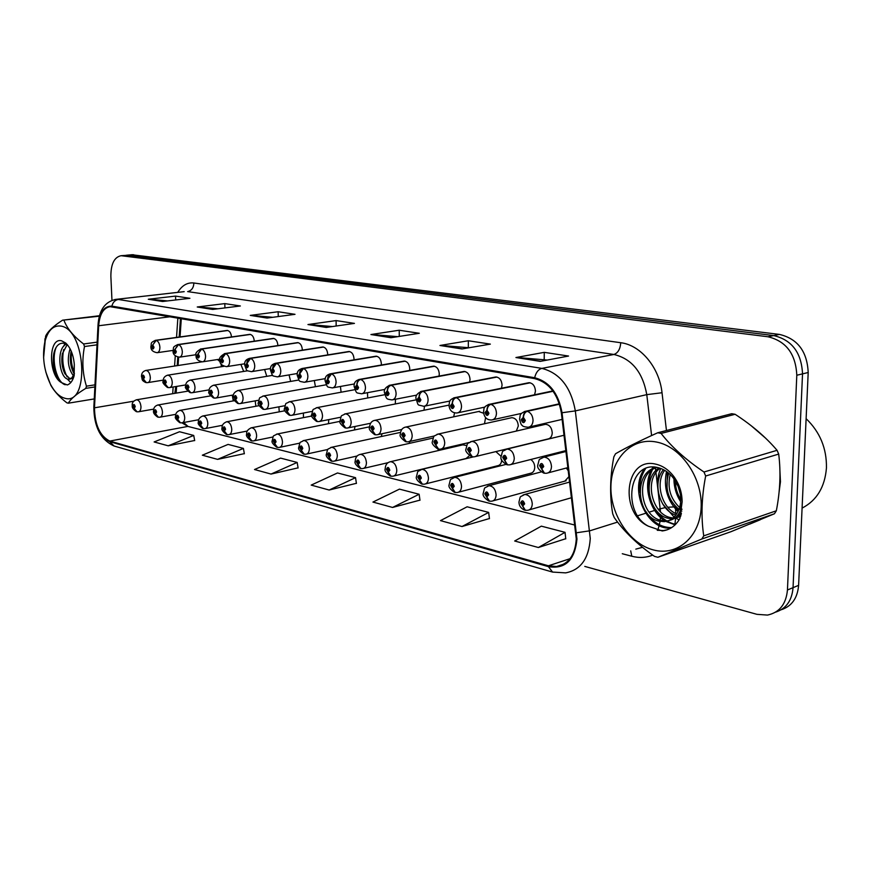 <?xml version="1.0" encoding="UTF-8"?>
<svg xmlns="http://www.w3.org/2000/svg" width="870" height="870" viewBox="0 0 870 870"><rect width="100%" height="100%" fill="white"/><g stroke="black" fill="none" stroke-linecap="round" stroke-linejoin="round"><path stroke-width="1.3" d="M409.596 370.435L409.748 368.706C409.291 363.997 407.432 361.463 404.158 361.094L403.56 361.202M469.648 382.006L470.039 379.407C469.572 374.481 467.56 371.827 463.993 371.457L463.253 371.599M501.479 388.227L502.077 385.095C501.598 380.049 499.5 377.341 495.769 376.971L494.943 377.123M534.561 394.773L535.463 391.021C534.985 385.845 532.799 383.072 528.895 382.713L527.97 382.898M439.046 376.09L439.296 373.948C438.828 369.141 436.892 366.542 433.477 366.172L432.814 366.292M381.256 365.041L381.354 363.66C380.897 359.06 379.103 356.58 375.971 356.211L375.416 356.308M353.97 359.865L354.014 358.81C353.568 354.308 351.839 351.871 348.826 351.513L348.337 351.589M327.675 354.906L327.696 354.133C327.25 349.729 325.587 347.347 322.694 346.989L322.248 347.054M302.336 350.153L302.336 349.631C301.89 345.314 300.28 342.976 297.507 342.628L297.094 342.682M277.878 345.575L277.878 345.292C277.443 341.062 275.888 338.767 273.213 338.419L272.843 338.474M254.29 341.181L254.279 341.105C253.844 336.962 252.343 334.711 249.766 334.363L249.429 334.406M231.496 336.951C231.039 332.938 229.582 330.763 227.135 330.437L226.82 330.48M395.317 403.963L395.491 399.243M484.492 423.755L485.601 417.556M483.589 413.25L478.641 411.499M516.301 431.085L518.313 425.974C517.824 420.808 515.638 418.046 511.777 417.687L510.81 417.894M547.795 439.013C550.525 438.502 552.015 436.435 552.243 432.814C551.743 427.518 549.47 424.68 545.425 424.321L544.337 424.571M453.683 416.828L454.553 412.837M448.974 405.192L447.756 405.366M423.962 410.248L424.517 406.192M367.705 397.96L367.477 392.685M341.094 392.218L340.431 386.465M315.429 386.704L314.309 380.538M290.667 381.408L289.058 374.905M266.775 376.318L264.61 369.522M243.687 371.425L240.87 364.389M221.382 366.716L221.023 363.79M220.164 361.735L217.467 359.549M466.657 445.527L462.851 444.842M497.651 465.733C500.152 465.254 501.501 463.297 501.696 459.86L501.696 459.795M501.055 456.337L495.9 451.595M530.548 473.28C533.136 472.769 534.539 470.79 534.745 467.31C534.604 463.797 533.277 461.198 530.743 459.501M568.447 471.138L566.337 468.027M359.473 454.575L432.727 438.132M354.405 429.976L354.971 426.485M328.469 423.679L328.762 419.601M303.423 417.633L303.412 413.065M279.248 411.836L278.9 406.823M255.878 406.257L255.193 400.863M233.301 400.896L232.257 395.165M181.308 318.583L180.036 336.929M178.633 357.222L178.067 365.509M176.621 386.421L176.164 393.12M381.256 436.555L382.06 433.728M409.041 443.45L409.987 441.405M466.092 458.501L469.441 455.652M493.062 500.837L566.131 480.784L564.847 481.132L569.089 476.434M437.697 450.703L438.828 449.192M780.455 481.784L779.933 470.931L780.455 481.784L779.118 491.898L780.455 481.784M765.752 438.295L751.049 425.604L765.752 438.295M576.277 538.9C575.222 555.027 568.654 564.228 556.582 566.522L548.426 565.794L109.772 441.068C99.941 436.077 94.841 424.995 94.482 407.812L98.68 325.75C99.648 314.135 103.476 307.773 110.142 306.686L534.648 378.613C548.992 382.419 557.887 393.805 561.346 412.771L576.277 538.9M576.973 539.074L562.031 412.739C558.486 393.294 549.361 381.625 534.658 377.732L111.882 306.142C104.063 305.892 99.55 312.363 98.321 325.576L94.134 407.617C94.504 425.223 99.724 436.577 109.805 441.699L548.415 566.642C565.293 569.393 574.809 560.204 576.973 539.074M584.77 566.403L756.933 614.34L767.46 615.079C779.444 612.556 786.11 604.182 787.448 589.98L793.048 587.663C791.95 600.583 786.132 608.739 775.605 612.143C786.132 608.739 791.95 600.583 793.048 587.663L802.531 373.872C801.498 352.698 791.896 339.931 773.724 335.581L126.194 255.247M168.193 445.81L193.716 435.435L179.535 431.737L154.12 441.949L168.193 445.81L194.673 440.492M217.565 459.371L243.404 448.409L228.092 444.407L202.34 455.195L217.565 459.371L244.339 453.64M271.038 474.063L297.17 462.438L280.586 458.109L254.529 469.528L271.038 474.063L298.073 467.864M538.378 547.513L565.043 532.331L541.357 526.154L514.67 540.999L538.378 547.513L565.75 538.726M462.003 526.524L488.668 512.408L467.136 506.786L440.481 520.619L462.003 526.524L489.44 518.531M392.555 507.449L419.133 494.258L399.46 489.125L372.947 502.066L392.555 507.449L419.96 500.13M329.154 490.027L355.536 477.663L337.506 472.965L311.199 485.101L329.154 490.027L356.406 483.307M177.861 317.996L176.534 337.408M175.272 355.83L174.576 366.042M173.152 386.998L172.695 393.708M109.772 441.068L187.898 426.409L575.016 525.11L187.898 426.409L181.917 422.831L180.46 422.82L177.676 419.296L178.774 417.535C177.85 414.685 177.034 414.479 176.305 416.915L177.567 419.275L177.045 417.1L177.415 416.393L178.035 417.35L177.676 419.296M749.722 524.11L760.217 519.781L749.722 524.11M787.448 589.98L796.8 375.242C795.756 353.97 786.132 341.138 767.927 336.755L121.115 255.704C114.285 257.107 110.871 263.991 110.871 276.356L111.958 300.28M197.24 306.99L224.808 303.608L240.359 305.979L212.693 309.437L197.24 306.99L213.302 309.361M148.302 299.236L175.544 296.094L189.921 298.29L162.581 301.498L148.302 299.236L163.179 301.422M370.935 334.537L399.232 330.219L419.296 333.286L390.967 337.712L370.935 334.537L391.587 337.614M439.948 345.477L468.332 340.757L490.354 344.118L461.97 348.968L439.948 345.477L462.59 348.859M515.932 357.526L544.272 352.35L568.545 356.047L540.248 361.376L515.932 357.526L540.868 361.257M250.277 315.397L278.15 311.743L295.017 314.32L267.068 318.061L250.277 315.397L267.677 317.985M307.958 324.543L336.081 320.584L354.449 323.39L326.261 327.446L307.958 324.543L326.881 327.359M336.081 320.584L336.168 326.022M332.471 326.554L308.959 324.521M278.15 311.743L278.259 316.56M272.799 317.3L251.267 315.375M544.272 352.35L544.196 359.549M547.328 360.049L516.932 357.472M468.332 340.757L468.321 347.641M469.071 347.75L440.959 345.433M399.232 330.219L399.276 336.407M397.71 336.657L371.936 334.493M175.544 296.094L175.686 299.954M167.518 300.922L149.27 299.226M224.808 303.608L224.938 307.915M218 308.774L198.208 306.979M355.536 477.663L356.428 483.448M419.133 494.258L419.982 500.283M488.668 512.408L489.462 518.683M565.043 532.331L565.761 538.889M297.17 462.438L298.095 468.006M243.404 448.409L244.361 453.77M193.716 435.435L194.695 440.622M781.184 609.761C791.689 606.346 797.496 598.212 798.606 585.358L808.197 372.512C807.186 351.437 797.605 338.734 779.455 334.417L131.881 254.736M798.606 585.358L793.048 587.663L802.531 373.872C801.498 352.698 791.896 339.931 773.724 335.581L127.999 255.236L121.115 255.704M523.044 495.019L524.751 494.464C529.178 494.889 531.679 498.021 532.277 503.882C532.059 507.623 530.559 509.766 527.775 510.288L525.393 510.298L522.707 506.014L524.654 503.893C523.338 500.217 521.989 499.88 520.63 502.893L522.533 505.97L521.837 503.197L522.435 502.338L523.446 503.589L522.707 506.014M523.218 504.241L522.598 504.426M522.533 505.97L524.914 510.168M542.173 457.642L543.902 457.12C548.394 457.544 550.917 460.698 551.493 466.57C551.243 470.485 549.644 472.704 546.697 473.247L544.522 473.258L541.716 468.799L543.728 466.592C542.38 462.862 540.999 462.557 539.585 465.667L541.542 468.767L540.825 465.939L541.466 465.048L542.478 466.309L541.716 468.799M542.217 467.027L541.608 467.179M541.542 468.767L544.044 473.149M559.443 404.006L526.731 411.216C524.534 412.021 523.37 414.076 523.229 417.372L521.271 419.644C522.587 423.331 523.947 423.592 525.328 420.449L523.403 417.404L524.11 420.21L523.457 421.123L522.478 419.884L523.229 417.372M523.403 417.404C523.762 414.153 525.045 412.119 527.263 411.314C530.82 412.63 532.755 415.675 533.049 420.428C532.788 424.451 531.168 426.724 528.166 427.257C524.338 426.931 522.37 426.278 522.261 425.321C521.478 425.571 520.575 423.462 519.553 418.992C520.651 416.012 518.346 414.066 525.763 411.184L526.731 411.216M559.508 404.213L527.263 411.314M802.086 508.113C816.767 500.489 824.89 487.091 826.446 467.929C826.783 448.463 820.008 432.053 806.12 418.677M656.241 441.993C631.892 437.175 611.262 458.327 610.914 486.417C610.229 514.442 629.586 543.88 653.5 549.96C677.382 556.474 700.383 536.649 701.176 506.851C702.329 477.13 680.601 446.364 656.241 441.993M659.395 433.064L657.676 432.781L731.735 413.707L735.106 414.283L661.102 433.423L659.395 433.064M657.883 557.279L730.92 531.722L774.441 513.768L701.851 539.008L657.883 557.279L654.512 556.398C637.405 544.392 623.986 531.461 614.253 517.585L612.719 513.8C609.587 495.922 609.968 476.945 613.85 456.87L615.536 453.759C625.628 447.909 639.668 440.916 657.676 432.781M677.447 515.508L680.775 515.899L673.848 518.683M678.274 514.42L681.025 515.029M659.036 467.908C641.44 478.794 649.14 514.072 667.66 518.183L671.934 518.792M660.015 468.212C643.833 480.153 652.076 513.463 669.9 517.454L672.956 518.009M674.783 518.052L680.536 516.671M657.231 467.462C633.055 470.55 636.09 516.225 658.623 521.097L664.386 521.663L668.943 520.477C674.054 518.139 677.6 513.844 679.579 507.612C681.46 500.902 681.036 493.953 678.306 486.776L674.087 479.011C669.715 473.128 664.452 469.354 658.285 467.701C628.27 459.588 621.963 512.941 648.487 526.241L662.211 530.95C669.813 529.982 675.707 525.839 679.883 518.52L682.113 501.827C682.069 492.594 679.339 484.209 673.935 476.673C668.78 469.876 662.69 465.7 655.686 464.134C624.877 456.391 618.777 512.963 648.487 526.241M657.1 467.44C634.948 473.291 639.624 515.79 660.895 520.369L666.659 520.934L664.386 521.663M675.424 481.034C675.403 487.678 677.175 493.79 680.742 499.38M678.034 486.134L680.275 493.834M668.715 473.193C664.484 487.885 667.91 499.945 678.981 509.363M680.416 510.298L681.83 511.081M670.194 474.531C667.159 487.602 670.302 498.586 679.611 507.482M681.003 508.558L682.058 509.265M663.397 469.648C651.652 483.339 660.232 510.777 675.805 515.062M664.636 470.333C654.631 483.861 662.407 508.722 676.675 513.855M682.113 501.827L680.362 510.44C678.024 516.193 674.217 519.531 668.943 520.477M774.441 513.768L776.334 510.777C780.183 490.984 780.966 472.084 778.693 454.086L777.073 450.312C765.959 437.262 751.974 425.245 735.106 414.283M778.693 454.086L705.668 476.01L703.982 472.008L777.073 450.312M701.851 539.008L703.743 535.866L776.334 510.777M705.668 476.01C701.568 497.183 700.926 517.139 703.743 535.866M661.102 433.423C671.553 446.93 685.854 459.795 703.982 472.008M678.295 494.921L680.742 499.837M667.377 472.138L667.018 488.559M670.585 499.663L678.437 510.668M679.742 511.875L681.438 513.267M660.711 468.462C657.85 475.053 656.948 482.078 658.003 489.549M662.559 503.795L674.032 517.041M675.555 518.031L679.1 519.858M653.946 467.049L652.902 468.821M652.446 469.702C649.281 476.26 648.117 483.307 648.955 490.832M654.305 507.699C659.645 516.878 666.735 522.435 675.598 524.36M645.703 468.451C641.059 475.52 639.113 483.481 639.852 492.311M645.888 511.473C652.587 522.163 661.156 527.546 671.596 527.633M657.22 530.243L663.342 530.58L667.17 529.808M673.924 478.804C673.978 487.037 676.218 494.693 680.655 501.762M666.518 471.518C663.342 487.004 667.159 500.37 677.98 511.614M679.285 512.756L681.221 514.246M653.044 467.027L651.608 469.474M650.945 470.811C642.702 486.895 650.466 512.365 665.148 520.989M665.898 521.445L675.12 524.838M644.376 469.05C628.455 490.506 647.715 530.994 671.064 527.959M60.791 326.065C53.179 325.184 47.861 330.469 44.849 341.943C42.032 356.417 43.924 370.566 50.525 384.388C54.593 392.033 59.28 396.622 64.554 398.155C89.849 406.812 86.108 329.23 60.791 326.065M99.354 316.191L62.553 320.193L99.484 315.734M43.598 357.842L45.631 336.135C47.85 331.35 53.494 326.032 62.553 320.193M94.873 386.943L85.804 388.368C76.603 393.914 70.774 398.851 68.306 403.191L66.849 402.81C59.715 397.318 54.375 391.489 50.83 385.312L45.86 372.164M66.261 344.194C56.072 348.402 59.084 377.428 67.773 379.135L71.677 378.037L74.418 373.73M69.067 379.309L73.352 378.146M70.057 348.739C66.914 359.451 68.034 368.488 73.439 375.84M71.231 351.186L70.84 352.872C69.698 359.897 70.535 366.368 73.33 372.273L74.135 373.665M67.11 344.737L62.357 353.775C61.139 361.039 61.987 367.695 64.902 373.741L69.926 378.809M61.563 340.801C48.241 337.071 48.187 375.383 61.368 382.582L67.262 384.953C70.437 383.898 72.743 380.799 74.157 375.655L74.309 364.454C73.461 354.906 70.59 347.761 65.707 343.019L61.563 340.801M64.271 343.346C59.203 342.486 55.723 345.825 53.842 353.34C52.374 361.833 53.429 369.739 57.007 377.047L61.368 382.582M74.309 364.454L73.917 374.568L71.677 378.037M68.306 403.191L94.254 398.928M97.016 344.824L84.488 346.532L83.618 343.976L97.157 342.149M85.804 388.368L86.445 386.182L94.971 384.844M84.488 346.532C81.834 360.267 82.487 373.48 86.445 386.182M64.021 320.475C67.12 328.588 73.656 336.429 83.618 343.976M71.525 351.904C70.698 359.169 71.623 366.161 74.287 372.882M63.695 349.512C61.77 359.408 62.934 368.554 67.186 376.971M56.104 347.424C50.83 360.517 57.105 382.8 65.25 384.757M64.935 343.563L63.651 346.314M62.02 363.736L62.477 366.694M67.262 378.939L70.764 382.593M53.211 362.572L54.364 369.989M487.428 486.178L488.929 485.721C493.127 486.134 495.519 489.201 496.107 494.899C495.911 498.586 494.475 500.685 491.789 501.196L489.516 501.196L486.808 496.987L488.657 494.91C487.385 491.311 486.102 490.995 484.818 493.953L486.645 496.944L485.96 494.236L486.537 493.388L487.504 494.617L486.808 496.987M487.276 495.28L486.7 495.432M486.645 496.944L489.049 501.076M505.981 464.395L454.673 477.358C458.675 477.782 460.959 480.762 461.535 486.308C461.361 489.94 459.98 492.007 457.402 492.496L455.227 492.496L452.498 488.364L454.249 486.319C453.02 482.806 451.791 482.502 450.584 485.406L452.335 488.331L451.682 485.678L452.226 484.851L453.15 486.036L452.498 488.364M452.922 486.711L452.378 486.841M452.335 488.331L454.76 492.387M420.732 469.68L421.906 469.354C425.713 469.778 427.899 472.682 428.464 478.087C428.312 481.675 426.985 483.709 424.495 484.177L422.418 484.177L419.666 480.12L421.341 478.098C420.145 474.672 418.97 474.378 417.817 477.217L419.514 480.077L418.872 477.489L419.405 476.673L420.275 477.837L419.666 480.12M419.514 480.077L421.95 484.068M389.466 461.97L390.51 461.698C394.132 462.111 396.231 464.95 396.785 470.213C396.655 473.748 395.382 475.749 392.979 476.205L390.989 476.205L388.227 472.214L389.814 470.224C388.662 466.875 387.541 466.592 386.454 469.387L388.085 472.182L387.454 469.637L387.966 468.843L388.803 469.974L388.227 472.214M388.085 472.182L390.532 476.097M552.994 391.098L490.397 404.267C488.2 405.05 487.037 407.051 486.906 410.27L485.047 412.5C486.33 416.099 487.624 416.349 488.929 413.272L487.08 410.303L487.765 413.043L487.146 413.935L486.21 412.728L486.906 410.27M487.08 410.303C487.417 407.116 488.69 405.137 490.908 404.365C494.312 405.637 496.161 408.596 496.465 413.25C496.237 417.208 494.682 419.438 491.8 419.96C486.993 420.177 484.22 417.491 483.47 411.901C484.525 408.998 482.241 407.062 489.505 404.245L490.397 404.267M553.124 391.272L490.908 404.365M529.71 382.724L455.684 397.633C453.487 398.384 452.335 400.33 452.215 403.484L450.442 405.681C451.682 409.194 452.922 409.444 454.151 406.41L452.378 403.517L453.042 406.192L452.443 407.073L451.552 405.898L452.215 403.484M452.378 403.517C452.694 400.407 453.955 398.471 456.174 397.721C459.425 398.96 461.209 401.842 461.524 406.388C461.317 410.281 459.828 412.478 457.054 412.978C452.182 413.043 449.496 410.422 448.974 405.115C450.018 402.288 447.735 400.374 454.869 397.601L455.684 397.633M530.2 382.811L456.174 397.721M496.52 376.982L422.483 391.282C420.297 392.011 419.144 393.914 419.035 397.003L417.35 399.156C418.557 402.592 419.731 402.821 420.906 399.852L419.188 397.035L419.84 399.645L419.264 400.515L418.416 399.363L419.035 397.003M419.188 397.035C419.492 393.979 420.743 392.098 422.95 391.369C426.072 392.566 427.79 395.382 428.105 399.841C427.92 403.669 426.496 405.822 423.831 406.312C416.502 404.202 418.916 406.758 415.99 398.634C415.403 395.676 417.328 393.218 421.732 391.261L422.483 391.282M496.987 377.058L422.95 391.369M464.689 371.479L390.706 385.203C388.52 385.91 387.378 387.77 387.27 390.793L385.671 392.914C386.835 396.274 387.966 396.492 389.075 393.577L387.422 390.826L388.053 393.381L387.509 394.23L386.693 393.109L387.27 390.793M387.422 390.826C387.705 387.835 388.944 385.997 391.152 385.29C394.143 386.443 395.796 389.205 396.111 393.555C395.959 397.329 394.588 399.45 392.033 399.917C385.921 398.949 386.813 399.471 384.399 392.424C383.822 389.499 385.693 387.085 390.01 385.182L390.706 385.203M465.135 371.555L391.152 385.29M505.524 449.507L507.025 449.083C511.288 449.507 513.702 452.574 514.268 458.294C514.039 462.144 512.506 464.33 509.679 464.852L507.612 464.863L504.774 460.48L506.677 458.305C505.383 454.673 504.067 454.379 502.729 457.424L504.6 460.447L503.915 457.685L504.524 456.815L505.492 458.044L504.774 460.48M505.231 458.762L504.665 458.892M504.6 460.447L507.134 464.754M470.474 441.753L471.801 441.405C475.857 441.829 478.152 444.82 478.707 450.377C478.511 454.173 477.043 456.326 474.324 456.826L472.356 456.837L469.495 452.541L471.301 450.399C470.039 446.843 468.789 446.56 467.527 449.551L469.332 452.498L468.658 449.812L469.245 448.942L470.17 450.149L469.495 452.541M469.332 452.498L471.877 456.728M436.947 434.358L438.11 434.065C441.971 434.489 444.178 437.403 444.722 442.819C444.548 446.56 443.145 448.67 440.514 449.148L438.643 449.159L435.761 444.94L437.479 442.841C436.262 439.361 435.054 439.1 433.869 442.025L435.598 444.907L434.956 442.275L435.511 441.427L436.392 442.591L435.761 444.94M435.598 444.907L438.165 449.061M404.844 427.279L405.866 427.039C409.553 427.453 411.662 430.302 412.195 435.587C412.043 439.263 410.694 441.34 408.171 441.808L406.366 441.819L403.473 437.675L405.115 435.598C403.93 432.205 402.777 431.944 401.657 434.826L403.332 437.632L402.69 435.065L403.234 434.228L404.071 435.37L403.473 437.675M403.332 437.632L405.898 441.71M357.951 464.602L360.06 468.375C355.95 465.352 354.329 462.992 355.199 461.307C355.373 457.359 357.113 455.043 360.408 454.347C363.867 454.76 365.878 457.533 366.433 462.666C366.313 466.157 365.096 468.125 362.779 468.571L360.865 468.571L358.092 464.645L359.604 462.688C358.483 459.403 357.407 459.132 356.374 461.883L357.951 464.602L357.342 462.122L357.831 461.328L358.636 462.448L358.092 464.645M330.687 447.495L331.524 447.3C334.83 447.713 336.766 450.421 337.31 455.434C337.201 458.871 336.037 460.806 333.797 461.241L331.959 461.241L329.175 457.37L330.622 455.445C329.534 452.237 328.501 451.976 327.522 454.673L329.045 457.337L328.447 454.901L328.914 454.129L329.687 455.217L329.175 457.37M329.045 457.337L331.503 461.133M303.043 440.698L303.782 440.535C306.958 440.938 308.806 443.591 309.339 448.485C309.252 451.878 308.132 453.781 305.968 454.205L304.206 454.194L301.411 450.399L302.793 448.496C301.738 445.353 300.748 445.103 299.813 447.756L301.281 450.366L300.705 447.985L301.161 447.213L301.901 448.278L301.411 450.399M301.281 450.366L303.75 454.096M276.453 434.173L277.128 434.032C280.162 434.434 281.945 437.023 282.467 441.808C282.391 445.157 281.315 447.028 279.237 447.441L277.53 447.43L274.735 443.689L276.051 441.819C275.029 438.741 274.072 438.502 273.191 441.112L274.615 443.656L274.05 441.318L274.474 440.568L275.192 441.612L274.735 443.689M274.615 443.656L277.073 447.332M374.067 420.514L374.981 420.308C378.483 420.721 380.505 423.505 381.038 428.649C380.908 432.281 379.614 434.315 377.178 434.772L375.459 434.782L372.556 430.704L374.111 428.671C372.969 425.354 371.86 425.104 370.794 427.931L372.403 430.672L371.794 428.149L372.306 427.333L373.11 428.442L372.556 430.704M372.403 430.672L374.992 434.685M344.542 414.022L345.346 413.848C348.707 414.261 350.643 416.98 351.175 422.004C351.056 425.582 349.816 427.583 347.467 428.029L345.814 428.04L342.9 424.027L344.389 422.026C343.28 418.774 342.214 418.535 341.214 421.319L342.769 423.994L342.16 421.526L342.66 420.721L343.433 421.809L342.9 424.027M342.769 423.994L345.357 427.931M316.191 407.802L316.919 407.649C320.127 408.063 321.987 410.727 322.509 415.632C322.411 419.155 321.226 421.123 318.964 421.558L317.376 421.558L314.451 417.622L315.864 415.653C314.788 412.467 313.776 412.239 312.819 414.968L314.32 417.589L313.733 415.175L314.2 414.381L314.951 415.447L314.451 417.622M314.32 417.589L316.908 421.461M288.96 401.831L289.612 401.701C292.679 402.114 294.473 404.713 294.984 409.509C294.897 412.978 293.766 414.925 291.58 415.338L290.047 415.338L287.122 411.466L288.47 409.52C287.426 406.41 286.447 406.192 285.545 408.867L286.991 411.434L286.426 409.063L286.872 408.291L287.589 409.324L287.122 411.466M286.991 411.434L289.59 415.24M434.13 366.194L360.256 379.385C358.07 380.07 356.939 381.887 356.841 384.844L355.319 386.933C356.45 390.217 357.526 390.423 358.581 387.574L356.983 384.866L357.603 387.378L357.081 388.216L356.298 387.117L356.841 384.844M356.983 384.866C357.255 381.952 358.483 380.146 360.68 379.461C363.551 380.592 365.139 383.278 365.465 387.552C365.324 391.261 364.03 393.349 361.561 393.795C355.558 392.403 356.994 394.349 354.133 386.465C353.796 382.789 355.623 380.429 359.614 379.363L360.256 379.385M434.554 366.259L360.68 379.461M404.757 361.104L331.046 373.796C328.871 374.459 327.74 376.242 327.653 379.135L326.206 381.19C327.305 384.399 328.338 384.605 329.328 381.799L327.794 379.168L328.392 381.615L327.892 382.441L327.142 381.375L327.653 379.135M327.794 379.168L331.459 373.882C334.21 374.97 335.755 377.602 336.081 381.778C335.961 385.443 334.711 387.487 332.329 387.933C326.435 386.519 327.925 388.477 325.097 380.755C324.76 377.123 326.544 374.796 330.459 373.785L331.046 373.796M405.17 361.18L331.459 373.882M376.525 356.221L303.01 368.445C300.846 369.087 299.726 370.827 299.65 373.665L298.258 375.677C299.323 378.831 300.324 379.026 301.259 376.275L299.78 373.687L300.367 376.09L299.878 376.906L299.16 375.851L299.65 373.665M299.78 373.687L303.412 368.521C306.055 369.576 307.545 372.153 307.871 376.253C307.773 379.853 306.577 381.865 304.282 382.289C298.41 380.875 299.987 382.767 297.225 375.274C296.844 371.74 298.595 369.456 302.466 368.423L303.01 368.445M376.917 356.298L303.412 368.521M250.875 427.899L251.474 427.768C254.388 428.171 256.106 430.715 256.628 435.391C256.563 438.687 255.53 440.535 253.518 440.938L251.865 440.927L249.081 437.24L250.332 435.402C249.331 432.379 248.418 432.151 247.58 434.717L248.961 437.219L248.407 434.924L248.82 434.173L249.505 435.196L249.081 437.24M248.961 437.219L251.419 440.818M226.243 421.863L226.798 421.754C229.593 422.146 231.246 424.636 231.757 429.204C231.714 432.466 230.713 434.282 228.767 434.674L227.179 434.663L224.384 431.041L225.58 429.225C224.612 426.256 223.731 426.039 222.937 428.562L224.264 431.009L223.731 428.758L224.123 428.029L224.786 429.019L224.384 431.041M224.264 431.009L226.733 434.565M202.525 416.045L203.014 415.947C205.701 416.349 207.299 418.774 207.799 423.255C207.767 426.463 206.81 428.257 204.928 428.638L203.384 428.627L200.6 425.06L201.742 423.266C200.796 420.362 199.948 420.156 199.186 422.635L200.481 425.028L199.959 422.82L200.339 422.102L200.981 423.081L200.6 425.06M200.481 425.028L202.938 428.529M177.567 419.275L180.014 422.711M157.579 405.05L157.992 404.974C160.471 405.355 161.961 407.693 162.451 411.988C162.44 415.11 161.559 416.86 159.786 417.219L158.351 417.208L155.556 413.739L156.611 411.999C155.719 409.204 154.925 409.009 154.24 411.412L155.458 413.718L154.947 411.586L155.306 410.89L155.904 411.825L155.556 413.739M155.458 413.718L157.905 417.111M136.275 399.83L136.655 399.765C139.037 400.146 140.483 402.44 140.973 406.649C140.973 409.737 140.113 411.456 138.406 411.804L137.003 411.793L134.219 408.378L135.231 406.66C134.361 403.908 133.599 403.724 132.936 406.094L134.121 408.356L133.632 406.257L133.969 405.572L134.545 406.486L134.219 408.378M134.121 408.356L136.557 411.695M262.773 396.1L263.349 395.991C266.296 396.383 268.025 398.928 268.525 403.626C268.46 407.04 267.362 408.954 265.263 409.368L263.784 409.368L260.859 405.55L262.142 403.637C261.13 400.581 260.195 400.374 259.325 403.006L260.728 405.518L260.173 403.201L260.608 402.429L261.304 403.452L260.859 405.55M260.728 405.518L263.327 409.27M237.564 390.587L238.097 390.489C240.914 390.88 242.578 393.37 243.078 397.96C243.024 401.331 241.98 403.212 239.935 403.615L238.521 403.615L235.585 399.863L236.825 397.981C235.835 394.98 234.933 394.784 234.117 397.372L235.476 399.83L234.922 397.557L235.346 396.796L236.009 397.797L235.585 399.863M235.476 399.83L238.065 403.517M213.302 385.269L213.781 385.192C216.489 385.584 218.087 388.02 218.587 392.511C218.544 395.828 217.533 397.688 215.564 398.079L214.194 398.079L211.269 394.382L212.443 392.533C211.486 389.597 210.616 389.401 209.833 391.946L211.149 394.36L210.616 392.12L211.018 391.38L211.66 392.348L211.269 394.382M211.149 394.36L213.748 397.981M189.91 380.157L190.345 380.081C192.955 380.473 194.499 382.865 194.989 387.259C194.956 390.532 193.988 392.359 192.085 392.74L190.758 392.74L187.833 389.107L188.964 387.28C188.029 384.399 187.191 384.214 186.452 386.715L187.724 389.075L187.202 386.889L187.594 386.149L188.214 387.106L187.833 389.107M187.724 389.075L190.312 392.653M168.987 387.585L168.171 387.596L165.246 384.018L166.333 382.224C165.42 379.396 164.615 379.211 163.908 381.68L165.148 383.996L164.637 381.843L165.006 381.114L165.605 382.06L165.246 384.018M165.148 383.996L167.725 387.509M147.182 382.626L146.377 382.637L143.463 379.113L144.496 377.341C143.604 374.557 142.832 374.383 142.158 376.819L143.365 379.092L142.865 376.971L143.213 376.264L143.8 377.178L143.463 379.113M143.365 379.092L145.932 382.55M349.349 351.523L276.084 363.29C273.93 363.91 272.81 365.617 272.745 368.401L271.418 370.381C272.451 373.469 273.408 373.665 274.3 370.957L272.865 368.423L273.441 370.783L272.973 371.577L272.277 370.555L272.745 368.401M272.865 368.423L276.464 363.366C279.009 364.389 280.444 366.912 280.782 370.935C280.695 374.481 279.542 376.46 277.334 376.873C271.473 375.394 273.18 377.362 270.45 370.011C270.081 366.498 271.788 364.258 275.572 363.279L276.084 363.29M349.729 351.589L276.464 363.366M323.172 346.999L250.19 358.342C248.048 358.951 246.939 360.615 246.873 363.345L245.612 365.302C246.612 368.325 247.537 368.499 248.385 365.846L246.993 363.366L247.548 365.683L247.113 366.466L246.438 365.465L246.873 363.345M246.993 363.366L250.56 358.407C253.007 359.408 254.399 361.876 254.736 365.824C254.66 369.315 253.561 371.262 251.43 371.675C245.666 370.228 247.352 372.055 244.698 364.943C244.318 361.496 245.992 359.288 249.723 358.331L250.19 358.342M323.542 347.054L250.56 358.407M297.953 342.628L224.884 353.666L222.85 355.232L220.773 360.397C221.752 363.366 222.644 363.54 223.449 360.93L222.1 358.505L222.644 360.767L222.22 361.539L221.578 360.561L221.98 358.483M222.1 358.505L225.624 353.644C227.983 354.612 229.332 357.037 229.68 360.909C229.615 364.345 228.56 366.27 226.504 366.661C221.665 365.672 219.468 363.475 219.925 360.071C218.838 358.233 220.48 356.069 224.841 353.568L225.276 353.579M298.301 342.693L225.624 353.644M273.626 338.43L201.296 348.99L196.87 355.689C197.816 358.592 198.675 358.766 199.437 356.2L198.132 353.818L198.665 356.047L198.262 356.798L197.642 355.841L198.023 353.796M198.132 353.818L201.633 349.055C203.906 350.001 205.211 352.372 205.548 356.178C205.505 359.56 204.493 361.452 202.503 361.844C197.849 360.93 195.707 358.777 196.065 355.373C195.065 353.459 196.663 351.328 200.883 348.979L201.296 348.99M273.974 338.484L201.633 349.055M250.158 334.363L178.176 344.574L173.826 351.143C174.761 354.003 175.588 354.166 176.305 351.632L175.044 349.305L175.566 351.491L175.174 352.23L174.576 351.295L174.935 349.283M175.044 349.305L178.502 344.64C180.699 345.553 181.96 347.88 182.308 351.61C182.276 354.949 181.297 356.809 179.372 357.189C174.87 356.341 172.771 354.221 173.076 350.849C174.087 347.782 171.618 347.391 177.795 344.563L178.176 344.574M250.484 334.428L178.502 344.64M227.494 330.448L155.893 340.311L151.619 346.771C152.522 349.566 153.316 349.729 154.012 347.239L152.783 344.955L153.294 347.097L152.913 347.826L152.337 346.912L152.674 344.933M152.783 344.955L156.208 340.377C158.329 341.268 159.558 343.552 159.895 347.217C159.873 350.512 158.938 352.339 157.078 352.709C152.707 351.904 150.651 349.827 150.901 346.488C151.858 343.433 149.575 342.976 155.534 340.3L155.893 340.311M227.82 330.502L156.208 340.377M548.426 565.794L570.067 558.67M111.882 306.142C112.861 302.303 115.025 300.074 118.374 299.465L541.869 368.391C559.845 373.023 570.992 387.183 575.331 410.901L590.262 538.508C588.892 558.551 580.692 570.002 565.652 572.873L552.57 572.079L548.415 566.642M660.265 520.173L660.569 514.529M660.482 511.799L655.958 472.551M576.636 532.755L589.849 530.809L617.602 522.087M637.743 515.758L646.932 512.865M649.205 512.147L655.991 510.016M658.231 509.309L665.245 507.591M174.826 393.349L175.773 386.563M562.031 412.739L575.331 410.901L646.78 394.643C642.68 372.121 631.707 358.723 613.883 354.471L541.869 368.391C538.323 369.391 535.92 372.501 534.658 377.732M114.796 299.519L184.19 291.646M98.321 325.576L98.049 324.64M94.134 407.617L93.873 406.551M109.805 441.699L114.046 446.005L552.57 572.079M652.728 555.114C646.073 557.768 639.091 558.138 631.783 556.235L622.278 553.722M177.752 292.374C181.982 285.414 187.354 282.282 193.869 282.989L620.756 342.726C640.57 345.031 659.395 367.401 662.026 392.74L666.453 430.519M667.758 507.253L675.381 506.829L675.816 513.474M675.74 517.28L674.815 525.121M796.8 375.242L808.197 372.512M767.927 336.755L779.455 334.417M122.289 255.758L133.686 254.725M635.818 549.133L642.495 547.328M657.818 530.385L660.102 521.445M655.741 470.713L655.425 468.071M655.414 467.897L655.327 467.157M651.597 435.555L646.78 394.643L662.026 392.74M620.756 342.726C620.223 349.142 617.939 353.057 613.883 354.471L187.659 291.602C191.585 290.678 193.651 287.807 193.869 282.989M631.783 556.235L630.717 550.862M94.482 407.812L133.86 401.179M98.68 325.75L170.324 316.724M524.262 411.575L559.366 403.789M488.211 404.561L552.863 390.924M453.727 397.873L528.895 382.713M420.732 391.478L495.769 376.971M389.129 385.366L463.993 371.457M358.831 379.516L433.477 366.172M329.763 373.915L404.158 361.094M301.846 368.532L375.971 356.211M179.644 410.444L180.101 410.357C182.678 410.749 184.212 413.13 184.712 417.513C184.69 420.688 183.777 422.45 181.95 422.831M167.366 375.231L167.758 375.166C170.27 375.557 171.76 377.895 172.249 382.202C172.227 385.432 171.292 387.237 169.454 387.607L168.171 387.596M145.616 370.479L145.975 370.424C148.378 370.805 149.825 373.099 150.303 377.319C150.303 380.505 149.401 382.278 147.617 382.648L146.377 382.637M275.018 363.377L348.826 351.513M249.222 358.407L322.694 346.989M224.384 353.633L297.507 342.628M200.47 349.044L273.213 338.419M177.426 344.618L249.766 334.363M155.197 340.355L227.135 330.437M556.582 566.522L563.999 564.064M175.327 393.262L175.359 392.577M183.744 291.689L116.243 299.334C105.107 301.455 99.028 310.035 98.016 325.097L93.84 407.084C93.96 426.8 100.692 439.774 114.046 446.005M180.46 318.442L179.176 337.049M177.795 357.124L177.208 365.639M183.646 422.515L188.05 426.452M132.512 254.682L126.824 255.193M569.774 482.034L524.751 494.464C518.857 497.836 520.934 495.063 518.944 502.077C519.009 505.753 520.88 508.417 524.545 510.092M571.677 497.673L529.199 509.874M566.055 451.486L543.902 457.12C537.877 460.458 539.965 457.576 537.823 464.906C536.964 467.44 538.911 470.159 543.652 473.073M568.012 467.581L548.111 472.867M562.15 419.394L529.395 426.974M675.664 517.998L674.152 518.498M674.087 479.011L673.935 476.673M679.579 507.612L680.362 510.44M662.211 530.95L663.342 530.58M50.525 384.388L50.83 385.312M44.849 341.943L44.968 338.724M67.577 344.966L65.707 343.019M73.917 374.568L73.917 376.471M541.303 471.899L488.929 485.721C483.154 489.049 485.253 486.156 483.252 493.192C482.437 495.411 484.253 498.01 488.69 500.989M454.673 477.358C449.018 480.642 451.128 477.663 449.127 484.699C448.3 486.765 450.062 489.31 454.401 492.3M531.69 472.975L458.544 492.202M473.28 456.902L421.906 469.354C416.349 472.606 418.459 469.55 416.469 476.564C415.621 478.5 417.339 480.979 421.602 483.981M498.684 465.472L425.517 483.916M463.743 444.635L390.51 461.698C387.15 462.427 385.377 464.787 385.192 468.778C384.333 470.583 385.997 472.997 390.184 476.01M467.016 458.272L393.903 475.988M521.652 413.359L492.888 419.721M484.916 407.095L458.022 412.771M449.997 401.005L424.701 406.127M416.697 395.11L392.805 399.765M564.075 435.25L507.025 449.083C501.131 452.378 503.241 449.366 501.098 456.717C500.228 459.132 502.12 461.785 506.753 464.678M565.946 450.584L510.929 464.526M545.425 424.321L471.801 441.405C466.037 444.668 468.147 441.558 466.015 448.898C464.982 450.758 466.809 453.346 471.507 456.652M548.926 438.741L475.444 456.554M511.777 417.687L438.11 434.065C432.531 437.164 434.445 434.347 432.466 441.416C431.411 443.145 433.195 445.657 437.795 448.974M469.06 442.525L441.525 448.92M479.511 411.314L405.866 427.039C402.451 427.67 400.613 430.084 400.341 434.26C399.286 435.859 401.016 438.317 405.54 441.634M434.521 435.935L409.063 441.612M388.096 462.666L363.606 468.375M400.515 432.39L331.524 447.3C326.304 450.323 328.251 447.463 326.424 454.14C325.532 455.706 327.109 458.012 331.165 461.046M357.211 455.978L334.548 461.078M369.576 426.811L303.782 440.535C298.638 443.526 300.596 440.622 298.791 447.256C297.877 448.702 299.421 450.954 303.412 454.01M327.892 449.453L306.653 454.053M340.105 421.33L277.128 434.032C272.049 436.99 274.006 434.065 272.223 440.633C271.331 442.036 272.832 444.233 276.736 447.245M299.878 443.113L279.846 447.31M448.539 405.202L374.981 420.308C371.631 420.895 369.837 423.266 369.576 427.398C368.499 428.866 370.185 431.27 374.633 434.598M401.81 429.497L377.993 434.598M416.099 399.863L345.346 413.848C340.061 416.85 342.008 413.859 340.072 420.819C339.017 422.222 340.659 424.571 344.998 427.855M370.642 423.244L348.196 427.877M384.768 394.708L316.919 407.649C311.699 410.618 313.668 407.595 311.743 414.501C310.677 415.795 312.286 418.089 316.56 421.385M340.844 417.198L319.616 421.428M354.851 389.684L289.612 401.701C284.468 404.637 286.437 401.592 284.544 408.432C283.468 409.629 285.034 411.88 289.242 415.164M312.308 411.347L292.168 415.229M384.899 389.423L362.257 393.664M354.471 383.931L332.96 387.813M325.326 378.624L304.848 382.191M311.928 415.98L251.474 427.768C247.852 429.291 246.253 431.455 246.678 434.271C245.775 435.576 247.243 437.73 251.082 440.742M273.039 436.968L254.073 440.818M284.969 410.76L226.798 421.754C223.372 423.016 221.796 425.147 222.078 428.138C221.165 429.345 222.6 431.455 226.396 434.478M247.287 431.031L229.278 434.576M259.119 405.67L203.014 415.947C199.741 417.045 198.208 419.133 198.393 422.244C197.49 423.396 198.893 425.463 202.612 428.442M222.535 425.289L205.396 428.551M234.334 400.711L180.101 410.357C176.936 411.336 175.425 413.402 175.555 416.545C174.642 417.611 176.012 419.644 179.688 422.624M198.719 419.721L182.374 422.744M210.529 395.883L157.992 404.974C154.936 405.844 153.446 407.867 153.533 411.053C153.109 412.804 154.458 414.794 157.568 417.024M175.794 414.337L160.178 417.143M187.681 391.185L136.655 399.765C133.24 400.842 131.783 402.843 132.273 405.757C131.838 407.421 133.164 409.378 136.231 411.608M153.696 409.128L138.765 411.738M326.261 384.768L263.349 395.991C258.281 398.895 260.26 395.839 258.39 402.592C257.346 403.756 258.868 405.953 262.979 409.194M284.947 405.703L265.796 409.259M298.91 379.994L238.097 390.489C234.508 391.848 232.888 394.012 233.236 396.981C232.17 398.047 233.671 400.189 237.717 403.441M258.673 400.233L240.435 403.528M272.745 375.329L213.781 385.192C210.388 386.313 208.8 388.444 209.007 391.576C207.941 392.544 209.398 394.643 213.4 397.905M233.421 394.958L216.01 398.003M247.732 370.772L190.345 380.081C187.083 381.093 185.517 383.181 185.669 386.378C184.614 387.291 186.049 389.358 189.964 392.566M209.137 389.858L192.498 392.674M223.905 366.313L167.758 375.166C164.604 376.068 163.071 378.124 163.179 381.354C162.114 382.191 163.517 384.225 167.377 387.433M185.745 384.921L169.824 387.541M201.753 361.876L145.975 370.424C142.919 371.218 141.418 373.252 141.473 376.514C142.604 379.429 140.994 380.081 145.584 382.474M163.212 380.146L147.965 382.582M297.366 373.502L277.845 376.797M270.526 368.554L251.898 371.599M244.742 363.78L226.929 366.596M219.936 359.169L202.884 361.779M196.065 354.71L179.731 357.146M173.065 350.403L157.405 352.665"/></g></svg>
